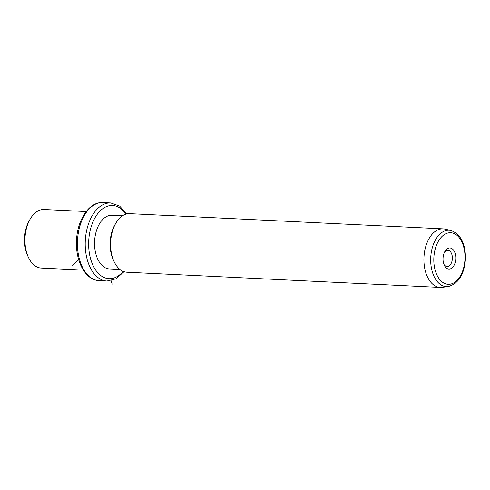 <?xml version="1.0" encoding="UTF-8"?>
<svg xmlns="http://www.w3.org/2000/svg" width="490" height="490" viewBox="0 0 490 490"><rect width="100%" height="100%" fill="white"/><g stroke="black" fill="none" stroke-linecap="round" stroke-linejoin="round"><path stroke-width="0.73" d="M28.389 257.293L27.63 255.657A26.87 16.207 -87.2 0 1 24.5 238.912A26.87 16.207 -87.2 0 1 29.333 220.537L30.245 218.981A29.314 17.683 92.8 0 0 24.972 239.028A29.314 17.683 92.8 0 0 28.389 257.293A29.314 17.683 92.8 0 0 41.252 268.067L83.337 270.106M86.179 211.545L44.094 209.506A29.314 17.683 92.8 0 0 30.245 218.981M119.94 269.439L109.484 268.93A26.87 16.207 -87.2 0 1 94.558 242.311A26.87 16.207 -87.2 0 1 112.088 215.251L122.549 215.759M114.017 261.446L113.257 259.81A26.87 16.207 -87.2 0 1 110.128 243.071A26.87 16.207 -87.2 0 1 114.966 224.69L115.873 223.134A29.314 17.683 92.8 0 0 110.599 243.181A29.314 17.683 92.8 0 0 114.017 261.446A29.314 17.683 92.8 0 0 126.879 272.22L440.21 287.422A29.314 17.683 -87.2 0 1 423.924 258.383A29.314 17.683 -87.2 0 1 443.052 228.861A29.314 17.683 -87.2 0 1 444.92 229.118L450.904 230.484A28.236 17.034 -87.2 0 0 430.685 258.671A28.236 17.034 -87.2 0 0 448.185 286.57L442.09 287.348A29.314 17.683 -87.2 0 1 440.21 287.422M443.052 228.861L129.721 213.658A29.314 17.683 92.8 0 0 115.873 223.134M455.792 258.432A10.559 6.37 -87.2 0 1 451.272 268.447A10.559 6.37 -87.2 0 1 444.265 265.188A10.559 6.37 -87.2 0 1 443.034 258.61A10.559 6.37 -87.2 0 1 444.932 251.382A10.559 6.37 -87.2 0 1 452.007 248.669A10.559 6.37 -87.2 0 1 455.792 258.432M443.891 264.275A8.122 4.9 92.8 0 0 447.076 266.536A8.122 4.9 92.8 0 0 452.368 258.359A8.122 4.9 92.8 0 0 447.86 250.317A8.122 4.9 92.8 0 0 444.473 252.252M78.737 259.792L72.612 265.286M111.089 280.697L112.149 284.169M77.451 241.944A39.084 23.575 -87.2 0 1 102.949 202.578C88.794 201.568 76.74 220.855 76.489 241.858C75.723 261.832 85.67 280.268 99.164 280.66A39.084 23.575 -87.2 0 1 77.451 241.944M124.019 271.687L116.099 278.786L106.949 281.033A39.084 23.575 -87.2 0 1 85.236 242.317A39.084 23.575 -87.2 0 1 110.734 202.958L102.949 202.578M123.168 271.368A36.646 22.105 -87.2 0 1 99.972 274.915A36.646 22.105 -87.2 0 1 88.659 242.397A36.646 22.105 -87.2 0 1 102.422 208.936A36.646 22.105 -87.2 0 1 125.942 214.142M465.004 258.304A25.817 15.576 -87.2 0 1 448.748 284.316A25.817 15.576 -87.2 0 1 433.822 258.732A25.817 15.576 -87.2 0 1 450.077 232.719A25.817 15.576 -87.2 0 1 465.004 258.304M106.949 281.033L99.164 280.66M126.818 213.916L119.627 206.082L110.734 202.958M450.904 230.484C460.52 234.061 465.39 243.322 465.5 258.273C464.459 274.18 458.689 283.612 448.185 286.57"/></g></svg>
